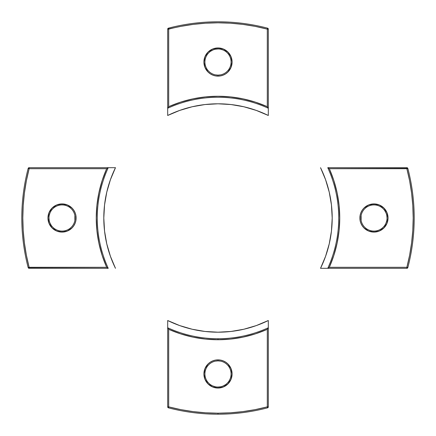 <?xml version="1.0" encoding="UTF-8"?>
<svg xmlns="http://www.w3.org/2000/svg" width="436" height="436" viewBox="0 0 436 436"><rect width="100%" height="100%" fill="white"/><g stroke="black" fill="none" stroke-linecap="round" stroke-linejoin="round"><path stroke-width="0.65" d="M215.449 49.219L218 48.968L218 47.96A14.088 14.088 0 0 0 203.912 62.048A14.088 14.088 0 0 0 218 76.131A14.088 14.088 0 0 0 232.088 62.048A14.088 14.088 0 0 0 218 47.96L218 48.968A13.08 13.08 0 0 1 231.08 62.048A13.08 13.08 0 0 1 218 75.128L218 76.131L215.253 75.864L212.61 75.057L210.174 73.76L208.037 72.005L204.985 67.438L203.912 62.048L204.985 56.658L208.037 52.086L212.61 49.034L218 47.96L223.39 49.034L227.963 52.086L231.015 56.658L232.088 62.048L231.015 67.438L227.963 72.005L225.826 73.76L223.39 75.057L220.747 75.864L218 76.131L218 75.128A13.08 13.08 0 0 1 204.92 62.048A13.08 13.08 0 0 1 218 48.968A13.08 13.08 0 0 1 231.08 62.048A13.08 13.08 0 0 1 218 75.128L215.449 74.878M174.918 112.237L167.691 115.48L167.691 108.242A120.739 120.739 0 0 1 268.309 108.242L268.309 115.48L268.309 108.242L267.301 106.684A121.742 121.742 0 0 0 168.699 106.684L167.691 108.242A120.739 120.739 0 0 1 268.309 108.242L267.301 106.684L267.301 29.136L267.557 28.16L267.301 29.136L268.309 29.136L268.309 108.242L268.309 29.136L267.301 29.136A195.192 195.192 0 0 0 168.699 29.136L168.443 28.16L168.699 29.136L167.691 29.136L167.691 108.242L168.699 106.684L168.699 29.136L168.699 106.684L180.548 102.16L192.805 98.89L205.334 96.917L218 96.258L230.666 96.917L243.195 98.89L255.452 102.16L267.301 106.684L267.301 29.136L255.153 26.373L242.852 24.394L230.453 23.206L218 22.808L205.547 23.206L193.148 24.394L180.847 26.373L167.691 29.136A1.008 1.008 0 0 1 168.443 28.16A196.2 196.2 0 0 1 267.557 28.16A196.2 196.2 0 0 0 168.443 28.16A1.008 1.008 0 0 0 167.691 29.136L167.691 115.48A114.199 114.199 0 0 1 268.309 115.48L261.082 112.237M180.073 110.281L187.453 107.965M192.45 106.695L196.881 105.768M205.138 104.526L218 103.801L230.862 104.526M239.119 105.768L243.55 106.695M248.547 107.965L255.927 110.281M220.551 49.219L223.003 49.96M220.551 74.878L218 75.128A13.08 13.08 0 0 1 204.92 62.048A13.08 13.08 0 0 1 218 48.968M210.735 51.17L212.997 49.96M167.778 115.436L179.686 110.422L192.178 106.76L205.002 104.542L218 103.801L230.998 104.542L243.822 106.76L256.314 110.422L268.222 115.436M168.449 28.166L168.601 28.765M268.309 29.136A1.008 1.008 0 0 0 267.557 28.16A1.008 1.008 0 0 1 268.309 29.136M267.399 28.765L267.557 28.16M62.048 232.088A14.088 14.088 0 0 0 76.131 218A14.088 14.088 0 0 0 62.048 203.912L62.048 204.92A13.08 13.08 0 0 1 75.128 218A13.08 13.08 0 0 1 62.048 231.08L62.048 232.088L56.658 231.015L52.086 227.963L49.034 223.39L47.96 218L49.034 212.61L52.086 208.037L56.658 204.985L62.048 203.912L67.438 204.985L72.005 208.037L73.76 210.174L75.057 212.61L75.864 215.253L76.131 218L75.864 220.747L75.057 223.39L73.76 225.826L72.005 227.963L67.438 231.015L62.048 232.088L62.048 231.08A13.08 13.08 0 0 1 48.968 218A13.08 13.08 0 0 1 62.048 204.92A13.08 13.08 0 0 1 75.128 218A13.08 13.08 0 0 1 62.048 231.08L62.037 231.08A13.08 13.08 0 0 1 48.968 218A13.08 13.08 0 0 1 62.048 204.92L62.048 203.912A14.088 14.088 0 0 0 47.96 218A14.088 14.088 0 0 0 62.048 232.088M112.237 261.082L115.48 268.309A114.199 114.199 0 0 1 115.48 167.691L112.237 174.918M104.526 230.862L103.801 218L104.542 205.002L106.76 192.178L110.422 179.686L115.48 167.691L108.242 167.691A120.739 120.739 0 0 0 108.242 268.309L29.136 268.309L108.242 268.309A120.739 120.739 0 0 1 108.242 167.691L29.136 167.691L115.48 167.691L114.99 168.699L115.327 168.007M115.327 267.993L110.422 256.314L106.76 243.822L104.542 230.998L103.801 218L104.526 205.138M28.16 267.557A196.2 196.2 0 0 1 28.16 168.443A196.2 196.2 0 0 0 28.16 267.557L29.136 268.309A1.008 1.008 0 0 1 28.16 267.557L106.684 267.301L102.16 255.452L98.89 243.195L96.917 230.666L96.258 218L96.917 205.334L98.89 192.805L102.16 180.548L106.684 168.699L29.136 168.699L26.373 180.847L24.394 193.148L23.206 205.547L22.808 218L23.206 230.453L24.394 242.852L26.373 255.153L29.136 267.301L29.136 268.309L29.136 267.301L28.16 267.557M110.281 255.927L107.965 248.547M106.695 243.55L105.768 239.119M105.768 196.881L106.695 192.45M107.965 187.453L110.281 180.073M74.878 215.449L74.878 220.551M51.17 225.265L49.96 223.003M49.219 220.551L48.968 218M49.219 215.449L49.96 212.997M106.684 267.301L29.136 267.301A195.192 195.192 0 0 1 29.136 168.699L106.684 168.699A121.742 121.742 0 0 0 106.684 267.301L107.163 267.611L106.684 267.301M107.621 267.911L107.163 267.611L107.621 267.911M108.242 167.691L106.684 168.699L108.242 167.691M29.136 167.691L29.136 168.699L28.16 168.443L29.136 168.699L29.136 167.691L28.16 168.443A1.008 1.008 0 0 1 29.136 167.691M215.449 361.122L218 360.872L218 359.869A14.088 14.088 0 0 0 203.912 373.952A14.088 14.088 0 0 0 218 388.04A14.088 14.088 0 0 0 232.088 373.952A14.088 14.088 0 0 0 218 359.869L218 360.872A13.08 13.08 0 0 1 231.08 373.952A13.08 13.08 0 0 1 218 387.032L218 388.04L212.61 386.966L208.037 383.914L204.985 379.342L203.912 373.952L204.985 368.562L208.037 363.995L210.174 362.24L212.61 360.943L215.253 360.136L218 359.869L220.747 360.136L223.39 360.943L225.826 362.24L227.963 363.995L231.015 368.562L232.088 373.952L231.015 379.342L227.963 383.914L223.39 386.966L218 388.04L218 387.032A13.08 13.08 0 0 1 204.92 373.952A13.08 13.08 0 0 1 218 360.872A13.08 13.08 0 0 1 231.08 373.952A13.08 13.08 0 0 1 218 387.032A13.08 13.08 0 0 1 204.92 373.952A13.08 13.08 0 0 1 218 360.872L220.551 361.122M261.082 323.763L268.309 320.52L268.309 406.864A1.008 1.008 0 0 1 267.557 407.84A196.2 196.2 0 0 1 168.443 407.84A196.2 196.2 0 0 0 218 414.2L218 413.192A195.192 195.192 0 0 1 168.699 406.864L168.443 407.84L168.699 406.864L180.847 409.627L193.148 411.606L205.547 412.794L218 413.192L230.453 412.794L242.852 411.606L255.153 409.627L267.301 406.864L267.301 329.316L255.452 333.84L243.195 337.11L230.666 339.083L218 339.742L218 338.739A120.739 120.739 0 0 1 167.691 327.758L168.699 329.316A121.742 121.742 0 0 0 218 339.742L205.334 339.083L192.805 337.11L180.548 333.84L168.699 329.316L168.699 406.864L168.699 329.316L167.691 327.758L167.691 406.864L168.699 406.864L167.691 406.864A1.008 1.008 0 0 0 168.443 407.84A1.008 1.008 0 0 1 167.691 406.864L167.691 320.52L174.918 323.763M267.993 320.673L267.301 321.01L268.309 320.52L268.309 327.758A120.739 120.739 0 0 1 218 338.739L218 339.742A121.742 121.742 0 0 0 267.301 329.316L268.309 327.758L267.301 329.316L267.301 406.864L268.309 406.864L268.309 327.758A120.739 120.739 0 0 1 167.691 327.758L167.691 320.52L168.699 321.01L168.007 320.673M230.862 331.474L218 332.199L230.998 331.458L243.822 329.24L256.314 325.578L268.309 320.52A114.199 114.199 0 0 1 167.691 320.52L179.686 325.578L192.178 329.24L205.002 331.458L218 332.199L205.138 331.474M255.927 325.719L248.547 328.036M243.55 329.305L239.119 330.232M196.881 330.232L192.45 329.305M187.453 328.036L180.073 325.719M225.265 384.83L223.003 386.04M220.551 386.781L218 387.032M215.449 386.781L212.997 386.04M267.535 407.764L267.557 407.84A1.008 1.008 0 0 0 268.309 406.864L267.301 406.864L267.551 407.834L267.399 407.235M218 413.192L218 414.2A196.2 196.2 0 0 0 267.557 407.84L267.301 406.864A195.192 195.192 0 0 1 218 413.192M168.449 407.834L168.601 407.235M373.952 232.088A14.088 14.088 0 0 0 388.04 218A14.088 14.088 0 0 0 373.952 203.912L373.952 204.92A13.08 13.08 0 0 1 387.032 218A13.08 13.08 0 0 1 373.952 231.08L373.952 232.088L368.562 231.015L363.995 227.963L362.24 225.826L360.943 223.39L360.136 220.747L359.869 218L360.136 215.253L360.943 212.61L362.24 210.174L363.995 208.037L368.562 204.985L373.952 203.912L379.342 204.985L383.914 208.037L386.966 212.61L388.04 218L386.966 223.39L383.914 227.963L379.342 231.015L373.952 232.088L373.952 231.08A13.08 13.08 0 0 1 360.872 218A13.08 13.08 0 0 1 373.952 204.92A13.08 13.08 0 0 1 387.032 218A13.08 13.08 0 0 1 373.952 231.08L373.946 231.08A13.08 13.08 0 0 1 360.872 218A13.08 13.08 0 0 1 373.952 204.92L373.952 203.912A14.088 14.088 0 0 0 359.869 218A14.088 14.088 0 0 0 373.952 232.088M323.763 174.918L320.52 167.691A114.199 114.199 0 0 1 320.52 268.309L323.763 261.082M331.474 205.138L332.199 218L331.458 230.998L329.24 243.822L325.578 256.314L320.52 268.309L327.758 268.309A120.739 120.739 0 0 0 327.758 167.691L406.864 167.691L327.758 167.691A120.739 120.739 0 0 1 327.758 268.309L406.864 268.309L320.52 268.309L321.01 267.301L320.673 267.993M320.673 168.007L325.578 179.686L329.24 192.178L331.458 205.002L332.199 218L331.474 230.862M407.84 168.443A196.2 196.2 0 0 1 407.84 267.557A196.2 196.2 0 0 0 407.84 168.443A1.008 1.008 0 0 0 406.864 167.691A1.008 1.008 0 0 1 407.84 168.443L329.316 168.699L333.84 180.548L337.11 192.805L339.083 205.334L339.742 218L339.083 230.666L337.11 243.195L333.84 255.452L329.316 267.301L406.864 267.301L409.627 255.153L411.606 242.852L412.794 230.453L413.192 218L412.794 205.547L411.606 193.148L409.627 180.847L406.864 168.699L406.864 167.691L406.864 168.699L407.84 168.443M325.719 180.073L328.036 187.453M329.305 192.45L330.232 196.881M330.232 239.119L329.305 243.55M328.036 248.547L325.719 255.927M384.83 210.735L386.04 212.997M386.781 215.449L387.032 218M386.781 220.551L386.04 223.003M361.122 220.551L361.122 215.449M329.316 168.699L406.864 168.699A195.192 195.192 0 0 1 406.864 267.301L329.316 267.301A121.742 121.742 0 0 0 329.316 168.699L328.837 168.389L329.316 168.699M328.379 168.089L328.837 168.389L328.379 168.089M327.758 268.309L329.316 267.301L327.758 268.309M406.864 268.309L406.864 267.301L407.84 267.557L406.864 267.301L406.864 268.309L407.84 267.557A1.008 1.008 0 0 1 406.864 268.309"/></g></svg>
